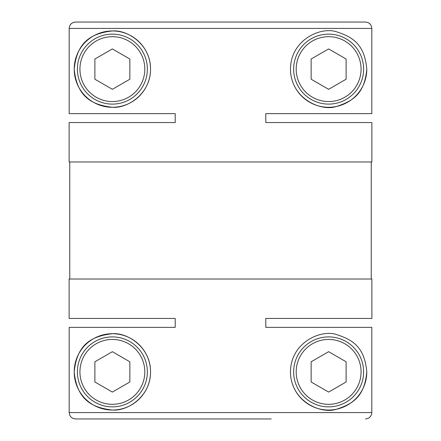 <?xml version="1.0" encoding="UTF-8"?>
<svg xmlns="http://www.w3.org/2000/svg" width="441" height="441" viewBox="0 0 441 441"><rect width="100%" height="100%" fill="white"/><g stroke="black" fill="none" stroke-linecap="round" stroke-linejoin="round"><path stroke-width="0.66" d="M69.755 161.985L69.755 279.015M371.245 161.985L371.245 279.015M290.465 69.116C290.735 39.486 321.02 26.526 336.45 31.763C352.987 37.127 364.531 44.359 366.791 69.116C364.575 93.773 352.96 101.171 336.444 106.474C321.092 111.777 290.674 98.657 290.465 69.116A38.163 38.163 0 0 0 328.628 107.284A38.163 38.163 0 0 0 366.791 69.116M112.372 107.284C91.375 104.897 76.949 96.502 74.209 69.171C76.927 41.757 91.248 33.389 112.372 30.953C127.559 29.591 150.805 44.657 150.535 69.176C150.723 93.602 127.603 108.629 112.372 107.284A38.163 38.163 0 0 0 150.535 69.116A38.163 38.163 0 0 0 112.372 30.953A38.163 38.163 0 0 0 74.209 69.116A38.163 38.163 0 0 0 112.372 107.284M175.209 122.548L69.116 122.548L69.116 161.985L371.884 161.985L371.884 122.548L265.791 122.548L265.791 113.64L371.818 113.64L371.818 28.411C371.438 24.547 369.315 22.43 365.451 22.05L75.549 22.05C71.685 22.43 69.562 24.547 69.182 28.411L69.182 113.64L175.209 113.64L175.209 122.548L169.614 122.548L175.209 122.548L175.209 113.64L169.813 113.64L175.209 113.64M290.465 371.884C290.735 342.249 321.02 329.289 336.45 334.526C352.987 339.89 364.531 347.122 366.791 371.884C364.575 396.536 352.96 403.934 336.444 409.237C321.092 414.54 290.674 401.42 290.465 371.884A38.163 38.163 0 0 0 328.628 410.047A38.163 38.163 0 0 0 366.791 371.884M112.372 410.047C91.375 407.66 76.949 399.27 74.209 371.934C76.927 344.52 91.248 336.152 112.372 333.716C127.559 332.354 150.805 347.42 150.535 371.939C150.723 396.365 127.603 411.392 112.372 410.047A38.163 38.163 0 0 0 150.535 371.884A38.163 38.163 0 0 0 112.372 333.716A38.163 38.163 0 0 0 74.209 371.884A38.163 38.163 0 0 0 112.372 410.047M69.116 318.452L175.209 318.452L69.116 318.452L69.116 279.015L371.884 279.015L371.884 318.452L265.791 318.452L371.884 318.452M175.209 327.36L169.813 327.36L175.209 327.36L175.209 318.452L175.209 327.36L69.182 327.36L69.182 412.589C69.562 416.453 71.685 418.57 75.549 418.95L271.187 418.95M365.451 418.95C369.315 418.575 371.438 416.453 371.818 412.589L371.818 327.36L265.791 327.36L265.791 318.452L265.791 327.36L271.187 327.36L265.791 327.36M265.791 113.64L271.187 113.64L265.791 113.64L265.791 122.548L271.386 122.548L265.791 122.548M112.372 34.133A34.982 34.982 0 0 1 147.355 69.116A34.982 34.982 0 0 1 112.372 104.104A34.982 34.982 0 0 1 77.384 69.116A34.982 34.982 0 0 1 112.372 34.133M328.628 34.133A34.982 34.982 0 0 1 363.616 69.116A34.982 34.982 0 0 1 328.628 104.104A34.982 34.982 0 0 1 293.645 69.116A34.982 34.982 0 0 1 328.628 34.133M112.372 336.896A34.982 34.982 0 0 1 147.355 371.884A34.982 34.982 0 0 1 112.372 406.867A34.982 34.982 0 0 1 77.384 371.884A34.982 34.982 0 0 1 112.372 336.896M328.628 336.896A34.982 34.982 0 0 1 363.616 371.884A34.982 34.982 0 0 1 328.628 406.867A34.982 34.982 0 0 1 293.645 371.884A34.982 34.982 0 0 1 328.628 336.896M112.372 36.68A32.441 32.441 0 0 1 144.808 69.116A32.441 32.441 0 0 1 112.372 101.557A32.441 32.441 0 0 1 79.931 69.116A32.441 32.441 0 0 1 112.372 36.68M328.628 36.68A32.441 32.441 0 0 1 361.069 69.116A32.441 32.441 0 0 1 328.628 101.557A32.441 32.441 0 0 1 296.192 69.116A32.441 32.441 0 0 1 328.628 36.68M112.372 339.443A32.441 32.441 0 0 1 144.808 371.884A32.441 32.441 0 0 1 112.372 404.32A32.441 32.441 0 0 1 79.931 371.884A32.441 32.441 0 0 1 112.372 339.443M328.628 339.443A32.441 32.441 0 0 1 361.069 371.884A32.441 32.441 0 0 1 328.628 404.32A32.441 32.441 0 0 1 296.192 371.884A32.441 32.441 0 0 1 328.628 339.443M69.116 122.548L169.614 122.548M271.386 122.548L371.884 122.548M365.451 22.05L271.187 22.05M169.813 22.05L75.549 22.05M169.614 318.452L175.209 318.452M169.813 418.95L75.549 418.95M265.791 318.452L271.386 318.452M94.881 59.017L112.372 48.923L129.863 59.017L129.863 79.215L112.372 89.314L94.881 79.215L94.881 59.017M328.628 89.314L311.137 79.215L311.137 59.017L328.628 48.923L346.119 59.017L346.119 79.215L328.628 89.314M94.881 361.785L112.372 351.686L129.863 361.785L129.863 381.983L112.372 392.077L94.881 381.983L94.881 361.785M328.628 392.077L311.137 381.983L311.137 361.785L328.628 351.686L346.119 361.785L346.119 381.983L328.628 392.077M371.818 28.411L69.182 28.411M69.182 412.589L371.818 412.589"/></g></svg>
